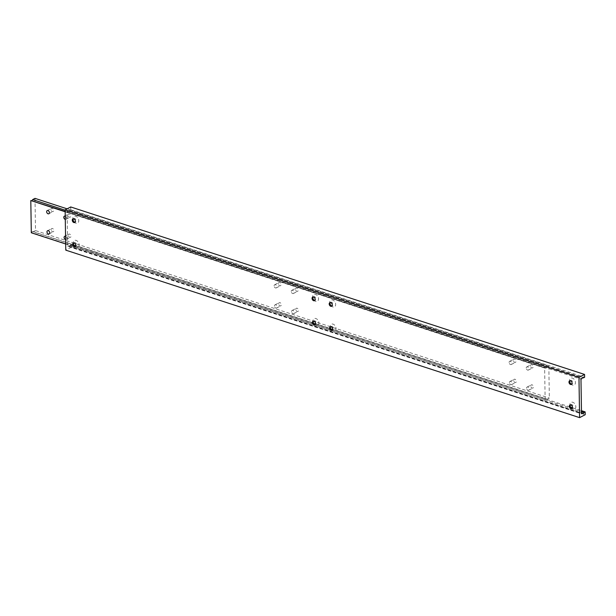 <?xml version="1.0" encoding="UTF-8"?>
<svg xmlns="http://www.w3.org/2000/svg" width="616" height="616" viewBox="0 0 616 616"><rect width="100%" height="100%" fill="white"/><g stroke="black" fill="none" stroke-linecap="round" stroke-linejoin="round"><path stroke-width="0.46" stroke-dasharray="3.08 2.31" d="M50.851 209.548A1.771 1.24 62.5 0 1 51.405 208.424A1.771 1.24 62.5 0 1 52.83 208.762A1.771 1.24 62.5 0 1 53.592 210.441A1.771 1.24 62.5 0 1 53.038 211.565A1.771 1.24 62.5 0 1 51.621 211.219A1.771 1.24 62.5 0 1 50.851 209.548M67.983 215.13A1.771 1.24 62.5 0 1 68.538 214.006A1.771 1.24 62.5 0 1 69.954 214.345A1.771 1.24 62.5 0 1 70.724 216.024A1.771 1.24 62.5 0 1 70.17 217.148A1.771 1.24 62.5 0 1 68.746 216.801A1.771 1.24 62.5 0 1 67.983 215.13M65.234 216.193A1.771 1.24 62.5 0 1 66.52 218.21A1.771 1.24 62.5 0 1 65.966 219.335A1.771 1.24 62.5 0 1 65.281 219.404M278.309 283.691A1.771 1.24 62.5 0 1 278.863 282.567A1.771 1.24 62.5 0 1 280.288 282.906A1.771 1.24 62.5 0 1 281.05 284.584A1.771 1.24 62.5 0 1 280.496 285.709A1.771 1.24 62.5 0 1 279.079 285.362A1.771 1.24 62.5 0 1 278.309 283.691M274.112 285.87A1.771 1.24 62.5 0 1 274.659 284.746A1.771 1.24 62.5 0 1 276.084 285.093A1.771 1.24 62.5 0 1 276.846 286.763A1.771 1.24 62.5 0 1 276.299 287.888A1.771 1.24 62.5 0 1 274.875 287.549A1.771 1.24 62.5 0 1 274.112 285.87M530.746 386.001A1.771 1.24 62.5 0 1 531.3 384.877A1.771 1.24 62.5 0 1 532.725 385.223A1.771 1.24 62.5 0 1 533.487 386.894A1.771 1.24 62.5 0 1 532.932 388.018A1.771 1.24 62.5 0 1 531.516 387.68A1.771 1.24 62.5 0 1 530.746 386.001M526.549 388.188A1.771 1.24 62.5 0 1 527.096 387.064A1.771 1.24 62.5 0 1 528.52 387.41A1.771 1.24 62.5 0 1 529.283 389.081A1.771 1.24 62.5 0 1 528.736 390.205A1.771 1.24 62.5 0 1 527.311 389.866A1.771 1.24 62.5 0 1 526.549 388.188M513.621 380.418A1.771 1.24 62.5 0 1 514.175 379.294A1.771 1.24 62.5 0 1 515.592 379.641A1.771 1.24 62.5 0 1 516.362 381.312A1.771 1.24 62.5 0 1 515.808 382.436A1.771 1.24 62.5 0 1 514.383 382.097A1.771 1.24 62.5 0 1 513.621 380.418M509.417 382.605A1.771 1.24 62.5 0 1 509.971 381.481A1.771 1.24 62.5 0 1 511.395 381.828A1.771 1.24 62.5 0 1 512.158 383.499A1.771 1.24 62.5 0 1 511.603 384.623A1.771 1.24 62.5 0 1 510.187 384.284A1.771 1.24 62.5 0 1 509.417 382.605M295.757 309.409A1.771 1.24 62.5 0 1 296.311 308.285A1.771 1.24 62.5 0 1 297.728 308.624A1.771 1.24 62.5 0 1 298.498 310.302A1.771 1.24 62.5 0 1 297.944 311.426A1.771 1.24 62.5 0 1 296.519 311.08A1.771 1.24 62.5 0 1 295.757 309.409M291.553 311.588A1.771 1.24 62.5 0 1 292.107 310.464A1.771 1.24 62.5 0 1 293.524 310.81A1.771 1.24 62.5 0 1 294.294 312.481A1.771 1.24 62.5 0 1 293.74 313.606A1.771 1.24 62.5 0 1 292.315 313.267A1.771 1.24 62.5 0 1 291.553 311.588M278.625 303.827A1.771 1.24 62.5 0 1 279.179 302.702A1.771 1.24 62.5 0 1 280.603 303.041A1.771 1.24 62.5 0 1 281.366 304.72A1.771 1.24 62.5 0 1 280.811 305.844A1.771 1.24 62.5 0 1 279.395 305.498A1.771 1.24 62.5 0 1 278.625 303.827M274.428 306.006A1.771 1.24 62.5 0 1 274.982 304.882A1.771 1.24 62.5 0 1 276.399 305.228A1.771 1.24 62.5 0 1 277.169 306.899A1.771 1.24 62.5 0 1 276.615 308.023A1.771 1.24 62.5 0 1 275.19 307.684A1.771 1.24 62.5 0 1 274.428 306.006M51.174 229.683A1.771 1.24 62.5 0 1 51.721 228.559A1.771 1.24 62.5 0 1 53.145 228.898A1.771 1.24 62.5 0 1 53.908 230.577A1.771 1.24 62.5 0 1 53.361 231.701A1.771 1.24 62.5 0 1 51.937 231.354A1.771 1.24 62.5 0 1 51.174 229.683M295.441 289.274A1.771 1.24 62.5 0 1 295.996 288.149A1.771 1.24 62.5 0 1 297.413 288.488A1.771 1.24 62.5 0 1 298.183 290.167A1.771 1.24 62.5 0 1 297.628 291.291A1.771 1.24 62.5 0 1 296.204 290.945A1.771 1.24 62.5 0 1 295.441 289.274M291.237 291.453A1.771 1.24 62.5 0 1 291.791 290.329A1.771 1.24 62.5 0 1 293.208 290.675A1.771 1.24 62.5 0 1 293.978 292.346A1.771 1.24 62.5 0 1 293.424 293.47A1.771 1.24 62.5 0 1 291.999 293.131A1.771 1.24 62.5 0 1 291.237 291.453M513.305 360.283A1.771 1.24 62.5 0 1 513.86 359.159A1.771 1.24 62.5 0 1 515.276 359.505A1.771 1.24 62.5 0 1 516.046 361.176A1.771 1.24 62.5 0 1 515.492 362.3A1.771 1.24 62.5 0 1 514.067 361.962A1.771 1.24 62.5 0 1 513.305 360.283M509.101 362.47A1.771 1.24 62.5 0 1 509.655 361.346A1.771 1.24 62.5 0 1 511.08 361.692A1.771 1.24 62.5 0 1 511.842 363.363A1.771 1.24 62.5 0 1 511.288 364.487A1.771 1.24 62.5 0 1 509.863 364.148A1.771 1.24 62.5 0 1 509.101 362.47M530.43 365.865A1.771 1.24 62.5 0 1 530.984 364.741A1.771 1.24 62.5 0 1 532.409 365.088A1.771 1.24 62.5 0 1 533.171 366.759A1.771 1.24 62.5 0 1 532.617 367.883A1.771 1.24 62.5 0 1 531.2 367.544A1.771 1.24 62.5 0 1 530.43 365.865M526.226 368.052A1.771 1.24 62.5 0 1 526.78 366.928A1.771 1.24 62.5 0 1 528.205 367.275A1.771 1.24 62.5 0 1 528.967 368.945A1.771 1.24 62.5 0 1 528.413 370.07A1.771 1.24 62.5 0 1 526.996 369.731A1.771 1.24 62.5 0 1 526.226 368.052M68.299 235.266A1.771 1.24 62.5 0 1 68.853 234.142A1.771 1.24 62.5 0 1 70.27 234.48A1.771 1.24 62.5 0 1 71.04 236.159A1.771 1.24 62.5 0 1 70.486 237.283A1.771 1.24 62.5 0 1 69.061 236.937A1.771 1.24 62.5 0 1 68.299 235.266M65.55 236.328A1.771 1.24 62.5 0 1 66.836 238.346A1.771 1.24 62.5 0 1 66.282 239.47A1.771 1.24 62.5 0 1 65.596 239.539M545.137 400.261L544.629 368.045L545.021 367.837A1.324 0.77 108.1 0 0 545.329 368.114A1.324 0.77 108.1 0 0 546.477 367.082L548.833 365.858L549.341 398.075L546.985 399.299A1.324 0.77 108.1 0 0 546.677 399.022A1.324 0.77 108.1 0 0 545.53 400.053L65.666 243.975M65.165 211.758L544.629 368.045M65.157 211.419L545.021 367.837M31.193 200.346A1.324 0.77 108.1 0 0 31.501 200.631A1.324 0.77 108.1 0 0 31.909 200.585M65.134 210.187L546.477 367.082M67.121 208.839L548.833 365.858M35.004 198.367L35.505 230.584L549.341 398.075M35.505 230.584L33.156 231.809L546.985 399.299M33.156 231.809A1.324 0.77 108.1 0 0 32.848 231.531A1.324 0.77 108.1 0 0 31.701 232.571L545.53 400.053M31.701 232.571L31.308 232.771M73.735 242.997A1.994 1.394 62.5 0 1 74.082 242.696A1.994 1.394 62.5 0 1 75.683 243.081A1.994 1.394 62.5 0 1 76.546 244.968A1.994 1.394 62.5 0 1 75.922 246.231A1.994 1.394 62.5 0 1 75.475 246.346M75.252 243.913L75.252 243.913A1.994 1.394 62.5 0 1 75.599 244.575L75.599 244.575M73.566 244.629A3.827 2.68 62.5 0 1 73.496 244.436A3.827 2.68 62.5 0 1 73.204 242.897A3.827 2.68 62.5 0 1 76.107 240.379A3.827 2.68 62.5 0 1 79.125 244.829A3.827 2.68 62.5 0 1 77.377 247.44A3.827 2.68 62.5 0 1 74.159 245.715A3.827 2.68 62.5 0 1 74.043 245.545M73.358 218.834A1.994 1.394 62.5 0 1 73.704 218.534A1.994 1.394 62.5 0 1 75.298 218.919A1.994 1.394 62.5 0 1 76.161 220.805A1.994 1.394 62.5 0 1 75.537 222.068A1.994 1.394 62.5 0 1 75.098 222.184M74.875 219.75L74.875 219.75A1.994 1.394 62.5 0 1 75.221 220.412L75.221 220.412M73.189 220.466A3.827 2.68 62.5 0 1 73.112 220.274A3.827 2.68 62.5 0 1 72.819 218.734A3.827 2.68 62.5 0 1 75.73 216.216A3.827 2.68 62.5 0 1 78.748 220.667A3.827 2.68 62.5 0 1 77 223.277A3.827 2.68 62.5 0 1 73.774 221.552A3.827 2.68 62.5 0 1 73.666 221.383M330.653 326.742A1.994 1.394 62.5 0 1 331 326.442A1.994 1.394 62.5 0 1 332.594 326.827A1.994 1.394 62.5 0 1 333.456 328.713A1.994 1.394 62.5 0 1 332.832 329.976A1.994 1.394 62.5 0 1 332.394 330.091M332.17 327.658L332.17 327.658A1.994 1.394 62.5 0 1 332.517 328.32L332.517 328.32M330.484 328.374A3.827 2.68 62.5 0 1 330.407 328.182A3.827 2.68 62.5 0 1 330.114 326.642A3.827 2.68 62.5 0 1 333.025 324.124A3.827 2.68 62.5 0 1 336.043 328.567A3.827 2.68 62.5 0 1 334.296 331.185A3.827 2.68 62.5 0 1 331.077 329.46A3.827 2.68 62.5 0 1 330.961 329.291M330.268 302.579A1.994 1.394 62.5 0 1 330.623 302.279A1.994 1.394 62.5 0 1 332.216 302.664A1.994 1.394 62.5 0 1 333.079 304.55A1.994 1.394 62.5 0 1 332.455 305.813A1.994 1.394 62.5 0 1 332.009 305.929M331.793 303.495L331.793 303.495A1.994 1.394 62.5 0 1 332.132 304.158L332.132 304.158M330.107 304.212A3.827 2.68 62.5 0 1 330.03 304.019A3.827 2.68 62.5 0 1 329.737 302.479A3.827 2.68 62.5 0 1 332.648 299.961A3.827 2.68 62.5 0 1 335.666 304.404A3.827 2.68 62.5 0 1 333.918 307.022A3.827 2.68 62.5 0 1 330.692 305.297A3.827 2.68 62.5 0 1 330.576 305.128M570.439 404.905A1.994 1.394 62.5 0 1 570.786 404.604A1.994 1.394 62.5 0 1 572.387 404.989A1.994 1.394 62.5 0 1 573.25 406.876A1.994 1.394 62.5 0 1 572.626 408.138A1.994 1.394 62.5 0 1 572.179 408.246M571.956 405.821L571.956 405.813A1.994 1.394 62.5 0 1 571.956 405.821A1.994 1.394 62.5 0 1 572.303 406.483L572.303 406.483M570.27 406.529A3.827 2.68 62.5 0 1 570.2 406.344A3.827 2.68 62.5 0 1 569.908 404.797A3.827 2.68 62.5 0 1 572.811 402.279A3.827 2.68 62.5 0 1 575.829 406.729A3.827 2.68 62.5 0 1 574.081 409.347A3.827 2.68 62.5 0 1 570.863 407.615A3.827 2.68 62.5 0 1 570.747 407.453M570.062 380.742A1.994 1.394 62.5 0 1 570.408 380.442A1.994 1.394 62.5 0 1 572.01 380.827A1.994 1.394 62.5 0 1 572.865 382.713A1.994 1.394 62.5 0 1 572.241 383.976A1.994 1.394 62.5 0 1 571.802 384.084M571.579 381.658L571.579 381.65A1.994 1.394 62.5 0 1 571.579 381.658A1.994 1.394 62.5 0 1 571.925 382.32L571.925 382.32M569.892 382.367A3.827 2.68 62.5 0 1 569.815 382.182A3.827 2.68 62.5 0 1 569.523 380.634A3.827 2.68 62.5 0 1 572.433 378.116A3.827 2.68 62.5 0 1 575.452 382.567A3.827 2.68 62.5 0 1 573.704 385.185A3.827 2.68 62.5 0 1 570.485 383.452A3.827 2.68 62.5 0 1 570.37 383.291M313.521 321.159A1.994 1.394 62.5 0 1 313.867 320.859A1.994 1.394 62.5 0 1 315.469 321.244A1.994 1.394 62.5 0 1 316.331 323.13A1.994 1.394 62.5 0 1 315.708 324.393A1.994 1.394 62.5 0 1 315.261 324.509M315.038 322.068L315.046 322.076A1.994 1.394 62.5 0 1 315.046 322.076A1.994 1.394 62.5 0 1 315.384 322.738L315.384 322.738M313.351 322.792A3.827 2.68 62.5 0 1 313.282 322.599A3.827 2.68 62.5 0 1 312.99 321.059A3.827 2.68 62.5 0 1 315.9 318.541A3.827 2.68 62.5 0 1 318.919 322.984A3.827 2.68 62.5 0 1 317.171 325.602A3.827 2.68 62.5 0 1 313.944 323.877A3.827 2.68 62.5 0 1 313.829 323.708M314.661 297.913L314.661 297.913A1.994 1.394 62.5 0 1 315.007 298.575L315.007 298.575M313.144 296.997A1.994 1.394 62.5 0 1 313.49 296.696A1.994 1.394 62.5 0 1 315.092 297.081A1.994 1.394 62.5 0 1 315.954 298.968A1.994 1.394 62.5 0 1 315.33 300.231A1.994 1.394 62.5 0 1 314.884 300.346M312.974 298.629A3.827 2.68 62.5 0 1 312.905 298.437A3.827 2.68 62.5 0 1 312.612 296.889A3.827 2.68 62.5 0 1 315.515 294.379A3.827 2.68 62.5 0 1 318.534 298.822A3.827 2.68 62.5 0 1 316.786 301.44A3.827 2.68 62.5 0 1 313.567 299.715A3.827 2.68 62.5 0 1 313.452 299.545M70.732 206.961L70.778 209.779L69.546 210.418A1.324 0.77 108.1 0 0 69.238 210.141A1.324 0.77 108.1 0 0 68.091 211.173L67.136 211.673L67.683 246.308L581.512 413.79M67.136 211.673L580.973 379.156M70.778 209.779L584.615 377.262M69.546 210.418L582.659 377.67M68.091 211.173L581.92 378.663M67.683 246.308L68.638 245.807L581.504 412.982M68.638 245.807A1.324 0.77 108.1 0 0 68.938 246.092A1.324 0.77 108.1 0 0 70.093 245.053L581.481 411.742M70.093 245.053L71.325 244.413L570.562 407.145M572.41 407.746L581.466 410.695M71.325 244.413L71.371 247.232L585.2 414.714M71.371 247.232L65.766 250.142M47.209 210.61L51.405 208.424M64.334 216.193L68.538 214.006M274.659 284.746L278.863 282.567M527.096 387.064L531.3 384.877M509.971 381.481L514.175 379.294M292.107 310.464L296.311 308.285M274.982 304.882L279.179 302.702M47.524 230.746L51.721 228.559M291.791 290.329L295.996 288.149M509.655 361.346L513.86 359.159M526.78 366.928L530.984 364.741M64.649 236.328L68.853 234.142M31.501 200.631L545.329 368.114M32.848 231.531L546.677 399.022M66.282 239.47L70.486 237.283M528.413 370.07L532.617 367.883M511.288 364.487L515.492 362.3M293.424 293.47L297.628 291.291M49.157 233.888L53.361 231.701M276.615 308.023L280.811 305.844M293.74 313.606L297.944 311.426M511.603 384.623L515.808 382.436M528.736 390.205L532.932 388.018M276.299 287.888L280.496 285.709M65.966 219.335L70.17 217.148M48.841 213.752L53.038 211.565M73.289 243.112L74.082 242.696M72.911 218.95L73.704 218.534M330.207 326.85L331 326.442M329.83 302.687L330.623 302.279M569.993 405.012L570.786 404.604M569.615 380.85L570.408 380.442M313.082 321.267L313.867 320.859M312.697 297.105L313.49 296.696M69.238 210.141L583.075 377.623M68.938 246.092L582.774 413.575M314.537 300.639L315.33 300.231M314.915 324.801L315.708 324.393M571.456 384.384L572.241 383.976M571.833 408.547L572.626 408.138M331.662 306.221L332.455 305.813M332.047 330.384L332.832 329.976M74.752 222.484L75.537 222.068M75.129 246.646L75.922 246.231"/><path stroke-width="0.92" d="M46.654 211.735A1.771 1.24 62.5 0 1 47.209 210.61A1.771 1.24 62.5 0 1 48.626 210.949A1.771 1.24 62.5 0 1 49.396 212.628A1.771 1.24 62.5 0 1 48.841 213.752A1.771 1.24 62.5 0 1 47.417 213.405A1.771 1.24 62.5 0 1 46.654 211.735M65.281 219.404A1.771 1.24 62.5 0 1 63.779 217.317A1.771 1.24 62.5 0 1 64.334 216.193A1.771 1.24 62.5 0 1 65.234 216.193M46.97 231.87A1.771 1.24 62.5 0 1 47.524 230.746A1.771 1.24 62.5 0 1 48.941 231.085A1.771 1.24 62.5 0 1 49.711 232.763A1.771 1.24 62.5 0 1 49.157 233.888A1.771 1.24 62.5 0 1 47.732 233.541A1.771 1.24 62.5 0 1 46.97 231.87M65.596 239.539A1.771 1.24 62.5 0 1 64.095 237.453A1.771 1.24 62.5 0 1 64.649 236.328A1.771 1.24 62.5 0 1 65.55 236.328M65.666 243.975L31.308 232.771L30.8 200.554L65.165 211.758M30.8 200.554L65.157 211.419M31.909 200.585A1.324 0.77 108.1 0 0 32.648 199.592L65.134 210.187M32.648 199.592L35.004 198.367L67.121 208.839M75.475 246.346A1.994 1.394 62.5 0 1 73.959 245.43A1.994 1.394 62.5 0 1 73.612 244.768A1.994 1.394 62.5 0 1 73.458 243.959A1.994 1.394 62.5 0 1 73.735 242.997M75.599 244.575A2.002 1.401 62.5 0 1 75.753 245.384A2.002 1.401 62.5 0 1 74.228 246.7A2.002 1.401 62.5 0 1 72.65 244.375A1.994 1.394 62.5 0 1 73.289 243.112A1.994 1.394 62.5 0 1 75.252 243.913A2.002 1.401 62.5 0 1 75.599 244.575A1.994 1.394 62.5 0 1 75.753 245.376A1.994 1.394 62.5 0 1 75.129 246.646A1.994 1.394 62.5 0 1 73.527 246.254A1.994 1.394 62.5 0 1 72.665 244.375A2.002 1.401 62.5 0 1 73.566 243.004A2.002 1.401 62.5 0 1 75.252 243.913M75.098 222.184A1.994 1.394 62.5 0 1 73.581 221.267A1.994 1.394 62.5 0 1 73.235 220.605A1.994 1.394 62.5 0 1 73.081 219.797A1.994 1.394 62.5 0 1 73.358 218.834M75.221 220.412A2.002 1.401 62.5 0 1 75.375 221.221A1.994 1.394 62.5 0 1 74.752 222.484A1.994 1.394 62.5 0 1 73.15 222.091A1.994 1.394 62.5 0 1 72.288 220.212A1.994 1.394 62.5 0 1 72.911 218.95A1.994 1.394 62.5 0 1 74.875 219.75A2.002 1.401 62.5 0 1 75.221 220.412A1.994 1.394 62.5 0 1 75.375 221.213A2.002 1.401 62.5 0 1 73.851 222.538A2.002 1.401 62.5 0 1 72.272 220.212A2.002 1.401 62.5 0 1 73.189 218.842A2.002 1.401 62.5 0 1 74.875 219.75M332.394 330.091A1.994 1.394 62.5 0 1 330.877 329.175A1.994 1.394 62.5 0 1 330.53 328.513A1.994 1.394 62.5 0 1 330.376 327.704A1.994 1.394 62.5 0 1 330.653 326.742M332.517 328.32A2.002 1.401 62.5 0 1 332.671 329.129A1.994 1.394 62.5 0 1 332.047 330.384A1.994 1.394 62.5 0 1 330.445 329.999A1.994 1.394 62.5 0 1 329.583 328.12A1.994 1.394 62.5 0 1 330.207 326.85A1.994 1.394 62.5 0 1 332.17 327.658A2.002 1.401 62.5 0 1 332.517 328.32A1.994 1.394 62.5 0 1 332.671 329.121A2.002 1.401 62.5 0 1 331.146 330.445A2.002 1.401 62.5 0 1 329.568 328.12A2.002 1.401 62.5 0 1 330.484 326.75A2.002 1.401 62.5 0 1 332.17 327.658M332.009 305.929A1.994 1.394 62.5 0 1 330.492 305.012A1.994 1.394 62.5 0 1 330.145 304.35A1.994 1.394 62.5 0 1 329.999 303.542A1.994 1.394 62.5 0 1 330.268 302.579M332.132 304.158A2.002 1.401 62.5 0 1 332.286 304.966A1.994 1.394 62.5 0 1 331.662 306.221A1.994 1.394 62.5 0 1 330.068 305.836A1.994 1.394 62.5 0 1 329.206 303.957A1.994 1.394 62.5 0 1 329.83 302.687A1.994 1.394 62.5 0 1 331.793 303.495A2.002 1.401 62.5 0 1 332.132 304.158A1.994 1.394 62.5 0 1 332.286 304.959A2.002 1.401 62.5 0 1 330.769 306.283A2.002 1.401 62.5 0 1 329.19 303.957A2.002 1.401 62.5 0 1 330.107 302.587A2.002 1.401 62.5 0 1 331.785 303.488M572.179 408.246A1.994 1.394 62.5 0 1 570.662 407.33A1.994 1.394 62.5 0 1 570.316 406.668A1.994 1.394 62.5 0 1 570.162 405.867A1.994 1.394 62.5 0 1 570.439 404.905M572.303 406.483A2.002 1.401 62.5 0 1 572.457 407.292A1.994 1.394 62.5 0 1 571.833 408.547A1.994 1.394 62.5 0 1 570.231 408.162A1.994 1.394 62.5 0 1 569.369 406.275A1.994 1.394 62.5 0 1 569.993 405.012A1.994 1.394 62.5 0 1 571.956 405.813A2.002 1.401 62.5 0 1 572.303 406.483A1.994 1.394 62.5 0 1 572.457 407.284A2.002 1.401 62.5 0 1 570.932 408.608A2.002 1.401 62.5 0 1 569.353 406.283A2.002 1.401 62.5 0 1 570.27 404.912A2.002 1.401 62.5 0 1 571.956 405.813M571.802 384.084A1.994 1.394 62.5 0 1 570.285 383.167A1.994 1.394 62.5 0 1 569.939 382.505A1.994 1.394 62.5 0 1 569.785 381.704A1.994 1.394 62.5 0 1 570.062 380.742M571.925 382.32A2.002 1.401 62.5 0 1 572.079 383.129A1.994 1.394 62.5 0 1 571.456 384.384A1.994 1.394 62.5 0 1 569.854 383.999A1.994 1.394 62.5 0 1 568.992 382.113A1.994 1.394 62.5 0 1 569.615 380.85A1.994 1.394 62.5 0 1 571.579 381.65A2.002 1.401 62.5 0 1 571.925 382.32A1.994 1.394 62.5 0 1 572.079 383.121A2.002 1.401 62.5 0 1 570.555 384.446A2.002 1.401 62.5 0 1 568.976 382.12A2.002 1.401 62.5 0 1 569.892 380.75A2.002 1.401 62.5 0 1 571.579 381.65M315.261 324.509A1.994 1.394 62.5 0 1 313.744 323.593A1.994 1.394 62.5 0 1 313.398 322.93A1.994 1.394 62.5 0 1 313.251 322.122A1.994 1.394 62.5 0 1 313.521 321.159M315.384 322.738A2.002 1.401 62.5 0 1 315.538 323.546A2.002 1.401 62.5 0 1 314.021 324.863A2.002 1.401 62.5 0 1 312.443 322.538A2.002 1.401 62.5 0 1 313.351 321.167A2.002 1.401 62.5 0 1 315.038 322.068A2.002 1.401 62.5 0 1 315.384 322.738A1.994 1.394 62.5 0 1 315.538 323.539A1.994 1.394 62.5 0 1 314.915 324.801A1.994 1.394 62.5 0 1 313.321 324.416A1.994 1.394 62.5 0 1 312.458 322.538A1.994 1.394 62.5 0 1 313.082 321.267A1.994 1.394 62.5 0 1 315.038 322.076M312.058 298.375A2.002 1.401 62.5 0 1 312.974 297.004A2.002 1.401 62.5 0 1 314.661 297.905A2.002 1.401 62.5 0 1 315.007 298.575A2.002 1.401 62.5 0 1 315.161 299.384A2.002 1.401 62.5 0 1 313.636 300.7A2.002 1.401 62.5 0 1 312.058 298.375M315.007 298.575A1.994 1.394 62.5 0 1 315.161 299.376A1.994 1.394 62.5 0 1 314.537 300.639A1.994 1.394 62.5 0 1 312.936 300.254A1.994 1.394 62.5 0 1 312.073 298.375A1.994 1.394 62.5 0 1 312.697 297.105A1.994 1.394 62.5 0 1 314.661 297.913M314.884 300.346A1.994 1.394 62.5 0 1 313.367 299.43A1.994 1.394 62.5 0 1 313.02 298.76A1.994 1.394 62.5 0 1 312.866 297.959A1.994 1.394 62.5 0 1 313.144 296.997M74.043 245.545A3.827 2.68 62.5 0 1 73.566 244.629M73.666 221.383A3.827 2.68 62.5 0 1 73.189 220.466M330.961 329.291A3.827 2.68 62.5 0 1 330.484 328.374M580.973 379.156L581.512 413.79L582.466 413.298A1.324 0.77 108.1 0 0 582.774 413.575A1.324 0.77 108.1 0 0 583.922 412.543L585.154 411.896L585.2 414.714L579.594 417.633L578.963 377.362L584.569 374.443L584.615 377.262L583.375 377.908A1.324 0.77 108.1 0 0 583.075 377.623A1.324 0.77 108.1 0 0 581.92 378.663L580.973 379.156M313.452 299.545A3.827 2.68 62.5 0 1 312.974 298.629M313.829 323.708A3.827 2.68 62.5 0 1 313.351 322.792M570.37 383.291A3.827 2.68 62.5 0 1 569.892 382.367M570.747 407.453A3.827 2.68 62.5 0 1 570.27 406.529M330.576 305.128A3.827 2.68 62.5 0 1 330.107 304.212M579.594 417.633L65.766 250.142L65.134 209.871L578.963 377.362M65.134 209.871L70.732 206.961L584.569 374.443M582.659 377.67L583.375 377.908M581.504 412.982L582.466 413.298M581.481 411.742L583.922 412.543M570.562 407.145L572.41 407.746M581.466 410.695L585.154 411.896"/></g></svg>
